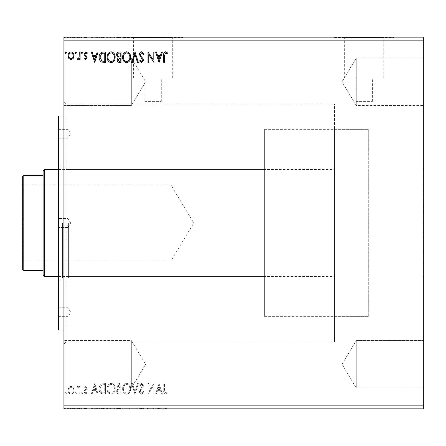 <?xml version="1.0" encoding="UTF-8"?>
<svg xmlns="http://www.w3.org/2000/svg" width="446" height="446" viewBox="0 0 446 446"><rect width="100%" height="100%" fill="white"/><g stroke="black" fill="none" stroke-linecap="round" stroke-linejoin="round"><path stroke-width="0.33" stroke-dasharray="2.23 1.67" d="M423.103 169.48L423.103 276.52L423.103 169.48L423.7 169.48L423.7 276.52L423.7 169.48M423.103 276.52L423.7 276.52M144.95 101.393L161.301 101.393L144.95 101.393L144.95 77.899L161.301 77.899L144.95 77.899M161.301 101.393L161.301 77.899M356.059 101.393L372.41 101.393L356.059 101.393L356.059 77.899L372.41 77.899L356.059 77.899M372.41 101.393L372.41 77.899M344.669 77.899L383.8 77.899L344.669 77.899L344.669 37.464L383.8 37.464L344.669 37.464M383.8 77.899L383.8 37.464M133.56 77.899L172.691 77.899L133.56 77.899L133.56 37.464L172.691 37.464L133.56 37.464M172.691 77.899L172.691 37.464M123.391 37.464L182.86 37.464L123.391 37.464L123.391 37.169L182.86 37.169L123.391 37.169M182.86 37.464L182.86 37.169M334.5 37.464L393.969 37.464L334.5 37.464L334.5 37.169L393.969 37.169L334.5 37.169M393.969 37.464L393.969 37.169M356.293 340.449L423.7 340.449L423.7 388.02L423.7 340.449L423.7 388.02L423.7 340.449L356.293 340.449L356.293 388.02L423.7 388.02L356.293 388.02L356.293 340.449L356.293 388.02L356.293 340.449L342.004 364.231L356.293 388.02L342.004 364.231L356.293 340.449M356.293 57.98L423.7 57.98L423.7 105.551L423.7 57.98L423.7 105.551L423.7 57.98L356.293 57.98L356.293 105.551L423.7 105.551L356.293 105.551L356.293 57.98L356.293 105.551L356.293 57.98L342.004 81.769L356.293 105.551L342.004 81.769L356.293 57.98M131.33 388.02L63.929 388.02L63.929 340.449L63.929 388.02L63.929 340.449L63.929 388.02L131.33 388.02L131.33 340.449L63.929 340.449L131.33 340.449L131.33 388.02L131.33 340.449L131.33 388.02L145.625 364.231L131.33 340.449L145.625 364.231L131.33 388.02M131.33 105.551L63.929 105.551L63.929 57.98L63.929 105.551L63.929 57.98L63.929 105.551L131.33 105.551L131.33 57.98L63.929 57.98L131.33 57.98L131.33 105.551L131.33 57.98L131.33 105.551L145.625 81.769L131.33 57.98L145.625 81.769L131.33 105.551M63.929 104.069L63.929 223L63.929 104.069L334.5 104.069L334.5 341.931L334.5 104.069L66.008 104.069L66.008 341.931L63.929 344.017L63.929 101.983L63.929 344.017M63.929 341.931L63.929 223L63.929 341.931L334.5 341.931L334.5 169.48L334.5 341.931L66.008 341.931L66.008 104.069L63.929 101.983M264.629 316.66L264.629 129.34L264.629 316.66L368.691 316.66L368.691 129.34L368.691 316.66L334.5 316.66L334.5 129.34L334.5 316.66M264.629 129.34L368.691 129.34L368.691 316.66L368.691 129.34L334.5 129.34M153.184 393.969L153.987 393.969L153.987 383.56L148.78 391.32L148.78 383.56L147.983 383.56L147.983 393.969L153.184 386.225L153.184 393.969L153.987 393.969L153.987 383.56L148.78 391.32L148.78 383.56L147.983 383.56L147.983 393.969L153.184 386.225L153.184 393.969M135.038 393.969L138.377 383.56L137.502 383.56L134.971 391.454L132.44 383.56L131.57 383.56L134.904 393.969L138.377 383.56L137.502 383.56L134.971 391.454L132.44 383.56L131.57 383.56L135.038 393.969M121.028 393.969L121.028 383.56L119.556 383.56C117.973 383.638 117.175 384.497 117.159 386.141L118.134 388.355L116.495 391.014C116.506 392.731 117.32 393.718 118.948 393.969L121.028 393.969L121.028 383.56L119.556 383.56C117.973 383.638 117.175 384.497 117.159 386.141L118.134 388.355L116.495 391.014C116.506 392.731 117.32 393.718 118.948 393.969L121.028 393.969M103.138 393.969L105.551 393.969L105.551 383.56L101.498 383.934C99.815 385.11 99.029 386.76 99.151 388.895C99.029 391.9 100.361 393.589 103.138 393.969L105.551 393.969L105.551 383.56L101.498 383.934C99.815 385.11 99.029 386.76 99.151 388.895C99.029 391.9 100.361 393.589 103.138 393.969M73.155 387.485L70.998 386.23L68.84 387.479L68.065 390.183C68.043 392.341 69.019 393.645 70.998 394.102C72.977 393.651 73.952 392.346 73.936 390.183L73.155 387.485L70.998 386.23L68.84 387.479L68.065 390.183C68.043 392.341 69.019 393.645 70.998 394.102C72.977 393.651 73.952 392.346 73.936 390.183L73.155 387.485M80.068 393.969L80.068 386.364L79.271 386.364L79.271 387.479L77.877 386.23L77.269 386.487L77.649 387.295L78.011 387.161L79.143 388.8L79.271 393.969L80.068 393.969L80.068 386.364L79.271 386.364L79.271 387.479L77.877 386.23L77.269 386.487L79.143 388.8L79.271 393.969L80.068 393.969M85.615 386.23L84.071 387.312L84.539 387.964L85.565 387.161L86.34 388.187L86.15 388.879L84.333 390.729L84.071 391.9L85.76 394.102L87.41 393.071L86.948 392.363L85.849 393.166L84.874 391.945L85.063 391.214L86.886 389.397L87.143 388.221L85.615 386.23L84.071 387.312L84.539 387.964L85.565 387.161L86.34 388.187L86.15 388.879L84.333 390.729L84.071 391.9L85.76 394.102L87.41 393.071L86.948 392.363L85.849 393.166L84.874 391.945L85.063 391.214L86.886 389.397L87.143 388.221L85.615 386.23M164.524 390.484L164.524 383.56L163.727 383.56L163.727 390.59C163.403 392.474 164.039 393.69 165.628 394.236L167.596 393.032L167.189 392.235L165.633 393.166L164.524 390.484L164.524 383.56L163.727 383.56L163.727 390.59C163.403 392.474 164.039 393.69 165.628 394.236L167.596 393.032L167.189 392.235L165.633 393.166L164.524 390.484M63.929 405.86L63.929 408.831L423.7 408.831L423.7 405.86L63.929 405.86L63.929 37.169L423.7 37.169L423.7 40.14L63.929 40.14M423.7 405.86L423.7 40.14M94.747 383.56L91.279 393.969L92.149 393.969L93.22 390.629L96.141 390.629L97.211 393.969L98.081 393.969L94.747 383.56L91.279 393.969L92.149 393.969L93.22 390.629L96.141 390.629L97.211 393.969L98.081 393.969L94.747 383.56M82.605 393.233L81.936 392.363L81.272 393.233L81.936 394.102L82.605 393.233L81.936 392.363L81.272 393.233L81.936 394.102L82.605 393.233M66.46 393.233L65.796 392.363L65.127 393.233L65.796 394.102L66.46 393.233L65.796 392.363L65.127 393.233L65.796 394.102L66.46 393.233M76.467 393.233L75.803 392.363L75.134 393.233L75.803 394.102L76.467 393.233L75.803 392.363L75.134 393.233L75.803 394.102L76.467 393.233M115.157 388.812C115.219 385.84 113.903 384 111.205 383.292C108.45 383.934 107.101 385.757 107.157 388.761C107.101 391.733 108.434 393.556 111.143 394.236C113.858 393.578 115.196 391.772 115.157 388.812C115.219 385.84 113.903 384 111.205 383.292C108.45 383.934 107.101 385.757 107.157 388.761C107.101 391.733 108.434 393.556 111.143 394.236C113.858 393.578 115.196 391.772 115.157 388.812M130.633 388.812C130.695 385.84 129.379 384 126.686 383.292C123.927 383.934 122.578 385.757 122.633 388.761C122.578 391.733 123.91 393.556 126.619 394.236C129.334 393.578 130.672 391.772 130.633 388.812C130.695 385.84 129.379 384 126.686 383.292C123.927 383.934 122.578 385.757 122.633 388.761C122.578 391.733 123.91 393.556 126.619 394.236C129.334 393.578 130.672 391.772 130.633 388.812M141.638 394.236L143.98 391.962L143.328 391.432L141.7 393.166L140.245 391.404L140.507 390.384L143.032 387.306L143.445 385.723L141.583 383.292L139.576 385.054L140.2 385.695L141.594 384.363L142.642 385.678L139.442 391.415C139.459 392.976 140.189 393.918 141.638 394.236L143.98 391.962L143.328 391.432L141.7 393.166L140.245 391.404L140.507 390.384L143.032 387.306L143.445 385.723L141.583 383.292L139.576 385.054L140.2 385.695L141.594 384.363L142.642 385.678L139.442 391.415C139.459 392.976 140.189 393.918 141.638 394.236M159.055 383.56L155.587 393.969L156.457 393.969L157.527 390.629L160.448 390.629L161.519 393.969L162.389 393.969L159.055 383.56L155.587 393.969L156.457 393.969L157.527 390.629L160.448 390.629L161.519 393.969L162.389 393.969L159.055 383.56M75.937 408.831L74.599 408.831L75.937 408.831L75.937 408.241L75.268 408.241L75.268 408.831L75.268 408.241L74.599 408.241L74.599 408.831M82.07 408.831L80.737 408.831L82.07 408.831L82.07 408.241L81.406 408.241L81.406 408.831L81.406 408.241L80.737 408.241L80.737 408.831M94.212 408.831L90.744 408.831L97.546 408.831L94.212 408.831L94.212 408.241L94.078 408.831M114.628 408.831L106.622 408.831L114.628 408.831L114.628 408.241L110.675 408.241L110.675 408.831M158.52 408.831L155.052 408.831L161.853 408.831L158.52 408.831L158.52 408.241L158.386 408.831M141.103 408.831L143.445 408.831L138.907 408.831L141.103 408.831L141.103 408.241L143.445 408.241L143.445 408.831M130.104 408.831L122.098 408.831L130.104 408.831L130.104 408.241L126.151 408.241L126.151 408.831M65.93 408.831L64.592 408.831L65.93 408.831L65.93 408.241L65.261 408.241L65.261 408.831L65.261 408.241L64.592 408.241L64.592 408.831M120.498 408.831L115.96 408.831L120.498 408.831L120.498 408.241L120.498 408.831M134.502 408.831L131.035 408.831L134.502 408.831L134.502 408.241L137.842 408.241L137.842 408.831M163.989 408.831L167.06 408.831L163.989 408.831L163.989 408.241L163.989 408.831M153.279 408.241L147.448 408.241L152.649 408.241L152.649 408.831L147.448 408.831L152.649 408.831L152.649 408.241L153.452 408.241L153.279 408.831M102.602 408.831L98.616 408.831L102.602 408.831L102.602 408.241L105.022 408.241L105.022 408.831L105.022 408.241L100.969 408.241L100.969 408.831M85.086 408.831L86.875 408.831L84.339 408.831L86.608 408.831L85.086 408.831L85.086 408.241L83.541 408.241L83.541 408.831L83.541 408.241L84.01 408.241L84.01 408.831M79.539 408.831L76.734 408.831L79.539 408.831L79.539 408.241L79.539 408.831M72.62 408.831L67.53 408.831L73.4 408.831L72.62 408.831L72.62 408.241L70.462 408.241L70.462 408.831L68.327 408.831L72.598 408.831L70.462 408.831L70.462 408.241L68.305 408.241L68.305 408.831M72.62 37.169L67.53 37.169L73.4 37.169L72.62 37.169L72.62 37.759L70.462 37.759L70.462 37.169L68.327 37.169L72.598 37.169L70.462 37.169L70.462 37.759L68.305 37.759L68.305 37.169M79.539 37.169L76.734 37.169L79.539 37.169L79.539 37.759L79.539 37.169M85.086 37.169L86.875 37.169L84.339 37.169L86.608 37.169L85.086 37.169L85.086 37.759L83.541 37.759L83.541 37.169L83.541 37.759L84.01 37.759L84.01 37.169M102.602 37.169L98.616 37.169L102.602 37.169L102.602 37.759L105.022 37.759L105.022 37.169L105.022 37.759L100.969 37.759L100.969 37.169M120.498 37.169L115.96 37.169L120.498 37.169L120.498 37.759L120.498 37.169M134.502 37.169L131.035 37.169L134.502 37.169L134.502 37.759L137.842 37.759L137.842 37.169M153.279 37.759L147.448 37.759L152.649 37.759L152.649 37.169L147.448 37.169L152.649 37.169L152.649 37.759L153.452 37.759L153.279 37.169M163.989 37.169L167.06 37.169L163.989 37.169L163.989 37.759L163.989 37.169M158.52 37.169L155.052 37.169L161.853 37.169L158.52 37.169L158.52 37.759L158.386 37.169M141.103 37.169L143.445 37.169L138.907 37.169L141.103 37.169L141.103 37.759L143.445 37.759L143.445 37.169M130.104 37.169L122.098 37.169L130.104 37.169L130.104 37.759L126.151 37.759L126.151 37.169M114.628 37.169L106.622 37.169L114.628 37.169L114.628 37.759L110.675 37.759L110.675 37.169M94.212 37.169L90.744 37.169L97.546 37.169L94.212 37.169L94.212 37.759L94.078 37.169M82.07 37.169L80.737 37.169L82.07 37.169L82.07 37.759L81.406 37.759L81.406 37.169L81.406 37.759L80.737 37.759L80.737 37.169M75.937 37.169L74.599 37.169L75.937 37.169L75.937 37.759L75.268 37.759L75.268 37.169L75.268 37.759L74.599 37.759L74.599 37.169M65.93 37.169L64.592 37.169L65.93 37.169L65.93 37.759L65.261 37.759L65.261 37.169L65.261 37.759L64.592 37.759L64.592 37.169M163.191 37.759L165.092 37.759L163.191 37.759L163.191 37.169M167.06 37.759L165.104 37.759L165.092 37.169L165.104 37.759L167.06 37.759L167.06 37.169M166.653 37.759L166.653 37.169M165.628 37.759L165.628 37.169M158.386 37.759L155.052 37.759L155.052 37.169M155.052 37.759L155.922 37.759L155.922 37.169M155.922 37.759L156.992 37.759L156.992 37.169M156.992 37.759L159.913 37.759L159.913 37.169M159.913 37.759L160.984 37.759L160.984 37.169M160.984 37.759L161.853 37.759L161.853 37.169M161.853 37.759L158.52 37.759M157.332 37.759L159.573 37.759L157.332 37.759L157.332 37.169L159.573 37.169L157.332 37.169M158.458 37.759L158.458 37.169M159.573 37.759L159.573 37.169M148.245 37.759L148.245 37.169L148.245 37.759M147.448 37.759L147.448 37.169L147.448 37.759M147.626 37.759L147.626 37.169M143.445 37.759L142.792 37.759L142.792 37.169M142.792 37.759L141.165 37.759L141.165 37.169M141.165 37.759L139.709 37.759L139.709 37.169M139.709 37.759L139.972 37.169M139.972 37.759L142.503 37.759L142.503 37.169M142.503 37.759L142.91 37.759L142.91 37.169M142.91 37.759L141.053 37.759L141.053 37.169M141.053 37.759L139.041 37.759L139.041 37.169M139.041 37.759L139.665 37.759L139.665 37.169M139.665 37.759L141.064 37.759L141.064 37.169M141.064 37.759L142.112 37.759L142.112 37.169M142.112 37.759L141.627 37.759L141.627 37.169M141.627 37.759L140.641 37.759L140.641 37.169M140.641 37.759L138.907 37.759L138.907 37.169M138.907 37.759L141.103 37.759M137.842 37.759L136.967 37.759L136.967 37.169M136.967 37.759L134.441 37.759L134.441 37.169M134.441 37.759L131.91 37.759L131.91 37.169M131.91 37.759L131.035 37.759L131.035 37.169M131.035 37.759L134.374 37.759L134.374 37.169M126.151 37.759L122.098 37.759L122.098 37.169M122.098 37.759L126.09 37.759L126.09 37.169M126.09 37.759L130.104 37.759M126.112 37.759L122.895 37.759L129.301 37.759L126.112 37.759L126.112 37.169L122.895 37.169L129.301 37.169L126.112 37.169L126.112 37.759M122.895 37.759L122.895 37.169M129.301 37.759L129.301 37.169M116.629 37.759L120.498 37.759L116.629 37.759L116.629 37.169M117.605 37.759L117.605 37.169M115.96 37.759L115.96 37.169M118.413 37.759L118.413 37.169M118.017 37.759L119.695 37.759L116.763 37.759L118.017 37.759L118.017 37.169L119.695 37.169L118.017 37.169M117.426 37.759L119.695 37.759L117.426 37.759L117.426 37.169M118.865 37.759L118.865 37.169M119.695 37.759L119.695 37.169L119.695 37.759M119.288 37.759L119.288 37.169M116.763 37.759L116.763 37.169M118.781 37.759L118.781 37.169M110.675 37.759L106.622 37.759L106.622 37.169M106.622 37.759L110.608 37.759L110.608 37.169M110.608 37.759L114.628 37.759M110.636 37.759L107.419 37.759L113.825 37.759L110.636 37.759L110.636 37.169L107.419 37.169L113.825 37.169L110.636 37.169L110.636 37.759M107.419 37.759L107.419 37.169M113.825 37.759L113.825 37.169M100.969 37.759L98.616 37.759L98.616 37.169M98.616 37.759L102.602 37.759M103.695 37.759L99.413 37.759L103.695 37.759L103.695 37.169L104.219 37.169L99.413 37.169L103.695 37.169M104.219 37.759L104.219 37.169L104.219 37.759M101.393 37.759L101.393 37.169M99.413 37.759L99.413 37.169M101.22 37.759L101.22 37.169M94.078 37.759L90.744 37.759L90.744 37.169M90.744 37.759L91.614 37.759L91.614 37.169M91.614 37.759L92.684 37.759L92.684 37.169M92.684 37.759L95.606 37.759L95.606 37.169M95.606 37.759L96.676 37.759L96.676 37.169M96.676 37.759L97.546 37.759L97.546 37.169M97.546 37.759L94.212 37.759M93.024 37.759L95.266 37.759L93.024 37.759L93.024 37.169L95.266 37.169L93.024 37.169M94.151 37.759L94.151 37.169M95.266 37.759L95.266 37.169M84.01 37.759L85.035 37.759L85.035 37.169M85.035 37.759L85.805 37.759L85.805 37.169M85.805 37.759L85.615 37.169M85.615 37.759L83.803 37.759L83.803 37.169M83.803 37.759L85.231 37.759L85.231 37.169M85.231 37.759L86.875 37.759L86.875 37.169M86.875 37.759L86.418 37.759L86.418 37.169M86.418 37.759L85.32 37.759L85.32 37.169M85.32 37.759L84.339 37.759L84.339 37.169M84.339 37.759L84.528 37.169M84.528 37.759L85.381 37.759L85.381 37.169M85.381 37.759L86.351 37.759L86.351 37.169M86.351 37.759L86.608 37.169M86.608 37.759L85.086 37.759M80.737 37.759L82.07 37.759M77.342 37.759L79.539 37.759L78.736 37.759L78.736 37.169L78.736 37.759L77.342 37.759L77.342 37.169M76.734 37.759L76.734 37.169M77.119 37.759L77.119 37.169M77.476 37.759L77.476 37.169M78.613 37.759L78.613 37.169M78.736 37.759L78.736 37.169M74.599 37.759L75.937 37.759M68.305 37.759L67.53 37.759L67.53 37.169M67.53 37.759L73.4 37.759L73.4 37.169M73.4 37.759L72.62 37.759M70.462 37.759L68.327 37.759L72.598 37.759L70.462 37.759L70.462 37.169L70.462 37.759M68.327 37.759L68.327 37.169M72.598 37.759L72.598 37.169M64.592 37.759L65.93 37.759M64.592 408.241L65.93 408.241M116.629 408.241L120.498 408.241L116.629 408.241L116.629 408.831M117.605 408.241L117.605 408.831M115.96 408.241L115.96 408.831M118.413 408.241L118.413 408.831M118.017 408.241L119.695 408.241L116.763 408.241L118.017 408.241L118.017 408.831L119.695 408.831L118.017 408.831M117.426 408.241L119.695 408.241L117.426 408.241L117.426 408.831M118.865 408.241L118.865 408.831M119.695 408.241L119.695 408.831L119.695 408.241M119.288 408.241L119.288 408.831M116.763 408.241L116.763 408.831M118.781 408.241L118.781 408.831M126.151 408.241L122.098 408.241L122.098 408.831M122.098 408.241L126.09 408.241L126.09 408.831M126.09 408.241L130.104 408.241M126.112 408.241L122.895 408.241L129.301 408.241L126.112 408.241L126.112 408.831L122.895 408.831L129.301 408.831L126.112 408.831L126.112 408.241M122.895 408.241L122.895 408.831M129.301 408.241L129.301 408.831M137.842 408.241L136.967 408.241L136.967 408.831M136.967 408.241L134.441 408.241L134.441 408.831M134.441 408.241L131.91 408.241L131.91 408.831M131.91 408.241L131.035 408.241L131.035 408.831M131.035 408.241L134.374 408.241L134.374 408.831M143.445 408.241L142.792 408.241L142.792 408.831M142.792 408.241L141.165 408.241L141.165 408.831M141.165 408.241L139.709 408.241L139.709 408.831M139.709 408.241L139.972 408.831M139.972 408.241L142.503 408.241L142.503 408.831M142.503 408.241L142.91 408.241L142.91 408.831M142.91 408.241L141.053 408.241L141.053 408.831M141.053 408.241L139.041 408.241L139.041 408.831M139.041 408.241L139.665 408.241L139.665 408.831M139.665 408.241L141.064 408.241L141.064 408.831M141.064 408.241L142.112 408.241L142.112 408.831M142.112 408.241L141.627 408.241L141.627 408.831M141.627 408.241L140.641 408.241L140.641 408.831M140.641 408.241L138.907 408.241L138.907 408.831M138.907 408.241L141.103 408.241M163.191 408.241L165.092 408.241L163.191 408.241L163.191 408.831M167.06 408.241L165.104 408.241L165.092 408.831L165.104 408.241L167.06 408.241L167.06 408.831M166.653 408.241L166.653 408.831M165.628 408.241L165.628 408.831M158.386 408.241L155.052 408.241L155.052 408.831M155.052 408.241L155.922 408.241L155.922 408.831M155.922 408.241L156.992 408.241L156.992 408.831M156.992 408.241L159.913 408.241L159.913 408.831M159.913 408.241L160.984 408.241L160.984 408.831M160.984 408.241L161.853 408.241L161.853 408.831M161.853 408.241L158.52 408.241M157.332 408.241L159.573 408.241L157.332 408.241L157.332 408.831L159.573 408.831L157.332 408.831M158.458 408.241L158.458 408.831M159.573 408.241L159.573 408.831M148.245 408.241L148.245 408.831L148.245 408.241M147.448 408.241L147.448 408.831L147.448 408.241M147.626 408.241L147.626 408.831M110.675 408.241L106.622 408.241L106.622 408.831M106.622 408.241L110.608 408.241L110.608 408.831M110.608 408.241L114.628 408.241M110.636 408.241L107.419 408.241L113.825 408.241L110.636 408.241L110.636 408.831L107.419 408.831L113.825 408.831L110.636 408.831L110.636 408.241M107.419 408.241L107.419 408.831M113.825 408.241L113.825 408.831M100.969 408.241L98.616 408.241L98.616 408.831M98.616 408.241L102.602 408.241M103.695 408.241L99.413 408.241L103.695 408.241L103.695 408.831L104.219 408.831L99.413 408.831L103.695 408.831M104.219 408.241L104.219 408.831L104.219 408.241M101.393 408.241L101.393 408.831M99.413 408.241L99.413 408.831M101.22 408.241L101.22 408.831M94.078 408.241L90.744 408.241L90.744 408.831M90.744 408.241L91.614 408.241L91.614 408.831M91.614 408.241L92.684 408.241L92.684 408.831M92.684 408.241L95.606 408.241L95.606 408.831M95.606 408.241L96.676 408.241L96.676 408.831M96.676 408.241L97.546 408.241L97.546 408.831M97.546 408.241L94.212 408.241M93.024 408.241L95.266 408.241L93.024 408.241L93.024 408.831L95.266 408.831L93.024 408.831M94.151 408.241L94.151 408.831M95.266 408.241L95.266 408.831M84.01 408.241L85.035 408.241L85.035 408.831M85.035 408.241L85.805 408.241L85.805 408.831M85.805 408.241L85.615 408.831M85.615 408.241L83.803 408.241L83.803 408.831M83.803 408.241L85.231 408.241L85.231 408.831M85.231 408.241L86.875 408.241L86.875 408.831M86.875 408.241L86.418 408.241L86.418 408.831M86.418 408.241L85.32 408.241L85.32 408.831M85.32 408.241L84.339 408.241L84.339 408.831M84.339 408.241L84.528 408.831M84.528 408.241L85.381 408.241L85.381 408.831M85.381 408.241L86.351 408.241L86.351 408.831M86.351 408.241L86.608 408.831M86.608 408.241L85.086 408.241M80.737 408.241L82.07 408.241M77.342 408.241L79.539 408.241L78.736 408.241L78.736 408.831L78.736 408.241L77.342 408.241L77.342 408.831M76.734 408.241L76.734 408.831M77.119 408.241L77.119 408.831M77.476 408.241L77.476 408.831M78.613 408.241L78.613 408.831M78.736 408.241L78.736 408.831M74.599 408.241L75.937 408.241M68.305 408.241L67.53 408.241L67.53 408.831M67.53 408.241L73.4 408.241L73.4 408.831M73.4 408.241L72.62 408.241M70.462 408.241L68.327 408.241L72.598 408.241L70.462 408.241L70.462 408.831L70.462 408.241M68.327 408.241L68.327 408.831M72.598 408.241L72.598 408.831M66.46 52.767L65.796 53.637L65.127 52.767L65.796 51.898L66.46 52.767M73.155 58.515L70.998 59.77L68.84 58.521L68.065 55.817C68.043 53.659 69.019 52.355 70.998 51.898C72.977 52.349 73.952 53.654 73.936 55.817L73.155 58.515M70.998 52.834C69.537 53.208 68.823 54.2 68.862 55.811C68.829 57.422 69.543 58.432 70.998 58.839C72.458 58.432 73.166 57.422 73.133 55.811C73.166 54.2 72.458 53.208 70.998 52.834M76.467 52.767L75.803 53.637L75.134 52.767L75.803 51.898L76.467 52.767M80.068 52.031L80.068 59.636L79.271 59.636L79.271 58.521L77.877 59.77L77.269 59.513L77.649 58.705L78.011 58.839L79.143 57.199L79.271 52.031L80.068 52.031M82.605 52.767L81.936 53.637L81.272 52.767L81.936 51.898L82.605 52.767M85.615 59.77L84.071 58.688L84.539 58.036L85.565 58.839L86.34 57.813L86.15 57.121L84.333 55.271L84.071 54.1L85.76 51.898L87.41 52.929L86.948 53.637L85.849 52.834L84.874 54.055L85.063 54.786L86.886 56.603L87.143 57.779L85.615 59.77M94.747 62.44L91.279 52.031L92.149 52.031L93.22 55.371L96.141 55.371L97.211 52.031L98.081 52.031L94.747 62.44M93.56 56.436L94.68 59.931L95.801 56.436L93.56 56.436M103.138 52.031L105.551 52.031L105.551 62.44L101.498 62.066C99.815 60.89 99.029 59.24 99.151 57.105C99.029 54.1 100.361 52.411 103.138 52.031M104.23 61.375L104.754 61.375L104.754 53.102L101.749 53.364L99.949 57.105L101.922 61.08L104.23 61.375M115.157 57.188C115.219 60.16 113.903 62 111.205 62.708C108.45 62.066 107.101 60.243 107.157 57.239C107.101 54.267 108.434 52.444 111.143 51.764C113.858 52.422 115.196 54.228 115.157 57.188M111.171 52.834C108.975 53.375 107.904 54.841 107.954 57.244C107.915 59.625 108.986 61.091 111.171 61.637C113.345 61.063 114.41 59.58 114.36 57.194C114.399 54.825 113.334 53.375 111.171 52.834M121.028 52.031L121.028 62.44L119.556 62.44C117.973 62.362 117.175 61.503 117.159 59.859L118.134 57.646L116.495 54.986C116.506 53.269 117.32 52.282 118.948 52.031L121.028 52.031M118.552 56.848L120.23 56.971L120.23 53.102L119.316 53.102C118.039 53.08 117.37 53.71 117.292 54.986L118.552 56.848M117.961 59.842L119.4 61.375L120.23 61.375L120.23 58.036L117.961 59.842M130.633 57.188C130.695 60.16 129.379 62 126.686 62.708C123.927 62.066 122.578 60.243 122.633 57.239C122.578 54.267 123.91 52.444 126.619 51.764C129.334 52.422 130.672 54.228 130.633 57.188M126.647 52.834C124.451 53.375 123.38 54.841 123.431 57.244C123.391 59.625 124.462 61.091 126.647 61.637C128.822 61.063 129.886 59.58 129.836 57.194C129.875 54.825 128.81 53.375 126.647 52.834M135.038 52.031L138.377 62.44L137.502 62.44L134.971 54.546L132.44 62.44L131.57 62.44L135.038 52.031M141.638 51.764L143.98 54.038L143.328 54.568L141.7 52.834L140.245 54.596L140.507 55.616L143.032 58.694L143.445 60.277L141.583 62.708L139.576 60.946L140.2 60.305L141.594 61.637L142.642 60.322L139.442 54.585C139.459 53.024 140.189 52.082 141.638 51.764M153.184 52.031L153.987 52.031L153.987 62.44L148.78 54.68L148.78 62.44L147.983 62.44L147.983 52.031L153.184 59.775L153.184 52.031M159.055 62.44L155.587 52.031L156.457 52.031L157.527 55.371L160.448 55.371L161.519 52.031L162.389 52.031L159.055 62.44M157.867 56.436L158.988 59.931L160.108 56.436L157.867 56.436M164.524 55.516L164.524 62.44L163.727 62.44L163.727 55.41C163.403 53.526 164.039 52.31 165.628 51.764L167.596 52.968L167.189 53.765L165.633 52.834L164.524 55.516M93.56 389.564L94.68 386.069L95.801 389.564L93.56 389.564L94.68 386.069L95.801 389.564L93.56 389.564M70.998 393.166C69.537 392.792 68.823 391.8 68.862 390.189C68.829 388.577 69.543 387.568 70.998 387.161C72.458 387.568 73.166 388.577 73.133 390.189C73.166 391.8 72.458 392.792 70.998 393.166C69.537 392.792 68.823 391.8 68.862 390.189C68.829 388.577 69.543 387.568 70.998 387.161C72.458 387.568 73.166 388.577 73.133 390.189C73.166 391.8 72.458 392.792 70.998 393.166M104.23 384.625L104.754 384.625L104.754 392.898L101.749 392.636L99.949 388.895L101.922 384.92L104.754 384.625L104.754 392.898L101.749 392.636L99.949 388.895L101.922 384.92L104.23 384.625M111.171 393.166C108.975 392.625 107.904 391.159 107.954 388.756C107.915 386.375 108.986 384.909 111.171 384.363C113.345 384.937 114.41 386.42 114.36 388.806C114.399 391.175 113.334 392.625 111.171 393.166C108.975 392.625 107.904 391.159 107.954 388.756C107.915 386.375 108.986 384.909 111.171 384.363C113.345 384.937 114.41 386.42 114.36 388.806C114.399 391.175 113.334 392.625 111.171 393.166M118.552 389.152L120.23 389.029L120.23 392.898L119.316 392.898C118.039 392.92 117.37 392.29 117.292 391.014L118.552 389.152L120.23 389.029L120.23 392.898L119.316 392.898C118.039 392.92 117.37 392.29 117.292 391.014L118.552 389.152M117.961 386.158L119.4 384.625L120.23 384.625L120.23 387.964L117.961 386.158L119.4 384.625L120.23 384.625L120.23 387.964L117.961 386.158M126.647 393.166C124.451 392.625 123.38 391.159 123.431 388.756C123.391 386.375 124.462 384.909 126.647 384.363C128.822 384.937 129.886 386.42 129.836 388.806C129.875 391.175 128.81 392.625 126.647 393.166C124.451 392.625 123.38 391.159 123.431 388.756C123.391 386.375 124.462 384.909 126.647 384.363C128.822 384.937 129.886 386.42 129.836 388.806C129.875 391.175 128.81 392.625 126.647 393.166M157.867 389.564L158.988 386.069L160.108 389.564L157.867 389.564L158.988 386.069L160.108 389.564L157.867 389.564M58.577 115.96L58.577 330.04M67.998 223L67.998 227.46L67.998 223M58.577 133.8L58.577 138.26L58.577 133.8M67.998 133.8L67.998 138.26L67.998 133.8M58.577 312.2L58.577 316.66L58.577 312.2M67.998 312.2L67.998 316.66L67.998 312.2M62.44 223L62.44 278.009L62.44 223M68.389 223L68.389 278.009L68.389 223M22.3 184.198L23.192 185.09L23.192 260.91L170.969 260.91L170.969 185.09L170.969 260.91L193.748 223L170.969 185.09L23.192 185.09L23.192 260.91L22.3 261.802L22.3 184.198L22.3 261.802M58.577 276.52L264.629 276.52L264.629 169.48L264.629 276.52M58.577 169.48L264.629 169.48M43.111 170.969L43.111 275.031M44.6 276.52L44.6 169.48M23.789 270.571L22.3 269.089L22.3 176.911L23.789 175.429L23.789 270.571L43.111 270.571M23.789 175.429L43.111 175.429M141.298 37.759L141.298 37.169M119.026 37.759L119.026 37.169M119.294 37.759L119.294 37.169M103.444 37.759L103.444 37.169M103.361 37.759L103.361 37.169M84.812 37.759L84.812 37.169M119.026 408.241L119.026 408.831M119.294 408.241L119.294 408.831M141.298 408.241L141.298 408.831M103.444 408.241L103.444 408.831M103.361 408.241L103.361 408.831M84.812 408.241L84.812 408.831M67.998 227.46L58.577 227.46L67.998 227.46L70.68 223L67.998 227.46M58.577 129.34L67.998 129.34L70.68 133.8L67.998 138.26L58.577 138.26M58.577 307.74L67.998 307.74L70.68 312.2L67.998 316.66L58.577 316.66M68.389 278.009L62.44 278.009L58.577 281.872M68.389 276.52L334.5 276.52M68.389 169.48L334.5 169.48M68.389 167.991L62.44 167.991L58.577 164.128M70.68 223L67.998 218.54L58.577 218.54L67.998 218.54L70.68 223"/><path stroke-width="0.67" d="M159.055 62.44L155.587 52.031L156.457 52.031L157.527 55.371L160.448 55.371L161.519 52.031L162.389 52.031L159.055 62.44M141.638 51.764L143.98 54.038L143.328 54.568L141.7 52.834L140.245 54.596L140.507 55.616L143.032 58.694L143.445 60.277L141.583 62.708L139.576 60.946L140.2 60.305L141.594 61.637L142.642 60.322L139.442 54.585C139.459 53.024 140.189 52.082 141.638 51.764M130.633 57.188C130.695 60.16 129.379 62 126.686 62.708C123.927 62.066 122.578 60.243 122.633 57.239C122.578 54.267 123.91 52.444 126.619 51.764C129.334 52.422 130.672 54.228 130.633 57.188M115.157 57.188C115.219 60.16 113.903 62 111.205 62.708C108.45 62.066 107.101 60.243 107.157 57.239C107.101 54.267 108.434 52.444 111.143 51.764C113.858 52.422 115.196 54.228 115.157 57.188M94.747 62.44L91.279 52.031L92.149 52.031L93.22 55.371L96.141 55.371L97.211 52.031L98.081 52.031L94.747 62.44M82.605 52.767L81.936 53.637L81.272 52.767L81.936 51.898L82.605 52.767M76.467 52.767L75.803 53.637L75.134 52.767L75.803 51.898L76.467 52.767M66.46 52.767L65.796 53.637L65.127 52.767L65.796 51.898L66.46 52.767M63.929 40.14L63.929 37.169L423.7 37.169L423.7 40.14L63.929 40.14L63.929 408.831L423.7 408.831L423.7 405.86L63.929 405.86M423.7 40.14L423.7 405.86M73.155 58.515L70.998 59.77L68.84 58.521L68.065 55.817C68.043 53.659 69.019 52.355 70.998 51.898C72.977 52.349 73.952 53.654 73.936 55.817L73.155 58.515M80.068 52.031L80.068 59.636L79.271 59.636L79.271 58.521L77.877 59.77L77.269 59.513L77.649 58.705L78.011 58.839L79.143 57.199L79.271 52.031L80.068 52.031M85.615 59.77L84.071 58.688L84.539 58.036L85.565 58.839L86.34 57.813L86.15 57.121L84.333 55.271L84.071 54.1L85.76 51.898L87.41 52.929L86.948 53.637L85.849 52.834L84.874 54.055L85.063 54.786L86.886 56.603L87.143 57.779L85.615 59.77M103.138 52.031L105.551 52.031L105.551 62.44L101.498 62.066C99.815 60.89 99.029 59.24 99.151 57.105C99.029 54.1 100.361 52.411 103.138 52.031M121.028 52.031L121.028 62.44L119.556 62.44C117.973 62.362 117.175 61.503 117.159 59.859L118.134 57.646L116.495 54.986C116.506 53.269 117.32 52.282 118.948 52.031L121.028 52.031M135.038 52.031L138.377 62.44L137.502 62.44L134.971 54.546L132.44 62.44L131.57 62.44L135.038 52.031M153.184 52.031L153.987 52.031L153.987 62.44L148.78 54.68L148.78 62.44L147.983 62.44L147.983 52.031L153.184 59.775L153.184 52.031M164.524 55.516L164.524 62.44L163.727 62.44L163.727 55.41C163.403 53.526 164.039 52.31 165.628 51.764L167.596 52.968L167.189 53.765L165.633 52.834L164.524 55.516M68.862 55.811C68.829 57.422 69.543 58.432 70.998 58.839C72.458 58.432 73.166 57.422 73.133 55.811C73.166 54.2 72.458 53.208 70.998 52.834C69.537 53.208 68.823 54.2 68.862 55.811M93.56 56.436L94.68 59.931L95.801 56.436L93.56 56.436M104.754 61.375L104.754 53.102L101.749 53.364L99.949 57.105L101.922 61.08L104.754 61.375M107.954 57.244C107.915 59.625 108.986 61.091 111.171 61.637C113.345 61.063 114.41 59.58 114.36 57.194C114.399 54.825 113.334 53.375 111.171 52.834C108.975 53.375 107.904 54.841 107.954 57.244M119.4 61.375L120.23 61.375L120.23 58.036L117.961 59.842L119.4 61.375M119.823 56.971L120.23 56.971L120.23 53.102L119.316 53.102C118.039 53.08 117.37 53.71 117.292 54.986L118.552 56.848L119.823 56.971M123.431 57.244C123.391 59.625 124.462 61.091 126.647 61.637C128.822 61.063 129.886 59.58 129.836 57.194C129.875 54.825 128.81 53.375 126.647 52.834C124.451 53.375 123.38 54.841 123.431 57.244M157.867 56.436L158.988 59.931L160.108 56.436L157.867 56.436M63.929 330.04L58.577 330.04L58.577 115.96L63.929 115.96M44.6 276.52L43.111 275.031L43.111 170.969L44.6 169.48L44.6 276.52L58.577 276.52M44.6 169.48L58.577 169.48M23.789 270.571L22.3 269.089L22.3 176.911L23.789 175.429L23.789 270.571L43.111 270.571M23.789 175.429L43.111 175.429"/></g></svg>
